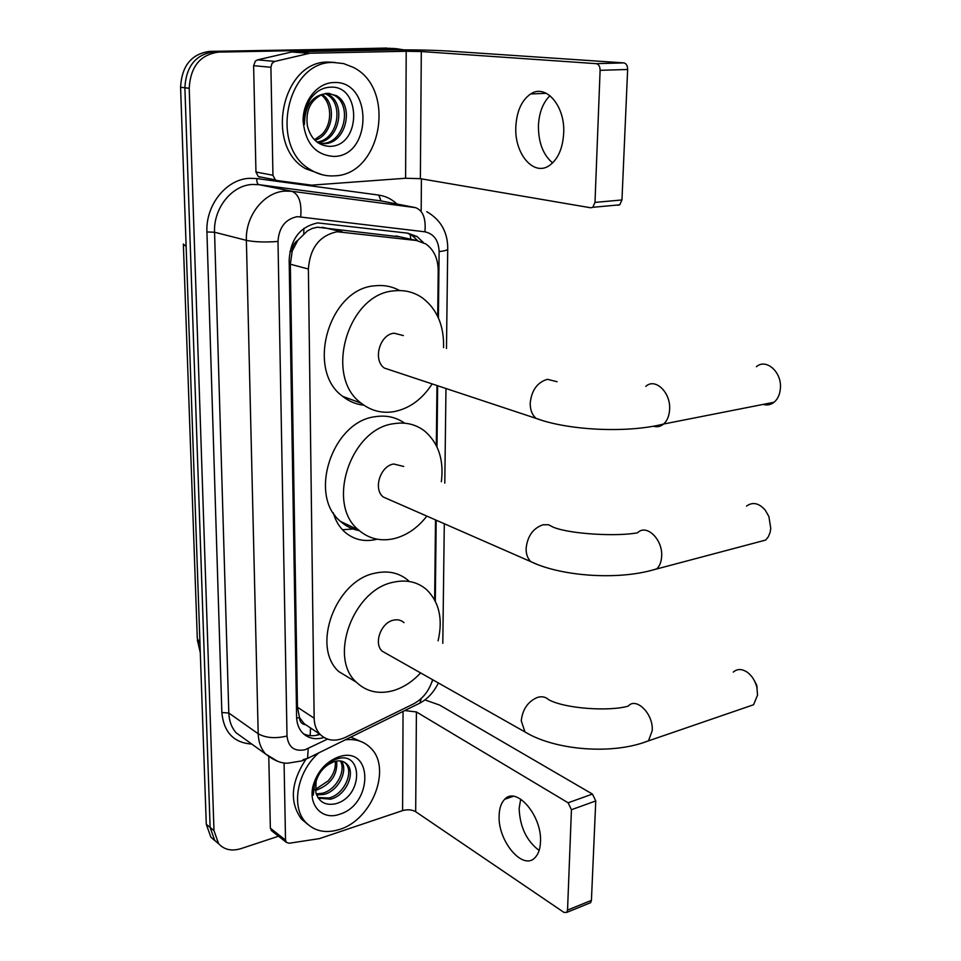 <?xml version="1.0" encoding="UTF-8"?>
<svg xmlns="http://www.w3.org/2000/svg" width="961" height="961" viewBox="0 0 961 961"><rect width="100%" height="100%" fill="white"/><g stroke="black" fill="none" stroke-linecap="round" stroke-linejoin="round"><path stroke-width="1.44" d="M400.196 236.899L317.406 227.216L312.253 228.442L307.412 230.904L297.874 240.238C294.15 242.701 292.228 246.376 292.108 251.253L289.91 251.458M437.711 316.397L438.204 270.461C438.036 258.617 433.916 249.776 425.843 243.95L416.461 240.502L337.179 231.745C319.557 235.493 309.971 247.926 308.385 269.032L314.151 718.203C314.295 724.81 316.265 730.18 320.049 734.312C326.908 740.883 335.401 741.892 345.54 737.303L413.314 704.005C422.768 698.947 429.195 690.839 432.594 679.691M353.107 528.982L355.282 528.442M377.084 539.181L375.307 539.614C363.618 542.016 353.408 539.457 344.687 531.938C339.293 527.012 335.473 520.61 333.227 512.718M342.476 529.751L353.023 528.994M292.108 251.253L297.874 240.238M304.961 724.666L299.436 717.495C299.676 721.519 301.526 723.909 304.961 724.666M292.108 251.854L290.33 264.215L297.454 707.224L299.424 717.002M434.648 599.88L435.513 519.889M436.318 445.532L436.967 385.517M215.096 840.839L210.855 837.151L218.964 844.058L214.699 840.37L210.123 827.445L184.884 87.775C186.074 66.261 195.828 54.26 214.135 51.75L395.295 48.627M210.855 837.151L206.279 824.262L180.584 87.247C181.749 65.828 191.467 53.876 209.726 51.377L390.49 48.302M423.32 242.508L417.05 236.538L407.884 233.187L317.815 222.904C300.216 226.556 290.666 238.869 289.165 259.842L296.601 716.942C296.769 723.417 298.727 728.702 302.439 732.787C308.133 738.468 315.316 740.03 323.989 737.495M278.534 836.214L240.899 848.647C231.601 851.446 224.153 849.764 218.567 843.602L213.991 830.64L189.221 88.292C190.434 66.705 200.212 54.633 218.579 52.11L396.533 48.711L403.728 49.852M421.423 178.854L421.182 210.603M218.567 843.602L214.699 840.37L210.123 827.445L184.884 87.775C186.074 66.261 195.828 54.26 214.135 51.75L386.899 48.05M320.109 734.372C314.067 736.354 308.529 736.174 303.496 733.832M407.26 233.115L412.029 235.445L417.747 240.682M334.38 175.839C325.899 176.38 317.887 174.301 310.355 169.568C268.72 146.697 286.798 60.651 333.479 62.477L343.642 63.594L353.252 67.354C396.977 88.784 381.337 175.154 334.38 175.839M322.452 174.806L305.658 168.728C264.095 145.928 282.066 60.243 328.638 62.069L335.185 62.477M333.635 82.538C372.664 79.919 372.616 155.91 334.224 156.439C315.857 155.322 305.49 143.573 303.111 121.182C302.691 101.133 317.214 82.862 333.635 82.538M329.203 146.36C361.528 147.045 361.456 85.577 331.101 87.175C322.776 87.271 315.821 91.307 310.235 99.259C305.538 106.839 303.616 115.236 304.457 124.449C304.661 107.632 310.619 97.602 322.343 94.37C310.391 100.208 305.406 110.743 307.4 125.963C310.751 138.708 318.019 145.507 329.203 146.36M319.364 143.297L322.271 143.393C344.35 143.549 352.807 105.133 334.404 95.379L328.878 93.301M318.463 143.093L324.133 143.682C346.236 143.838 354.717 105.362 336.302 95.595L327.425 93.289L322.343 94.37M316.962 142.036C338.008 139.801 344.242 103.764 326.872 94.538L325.046 93.577M317.55 142.468C339.221 141.651 346.705 104.256 328.746 94.743L326.007 93.421M321.13 94.851C332.206 102.611 332.602 124.522 321.587 134.72L314.463 139.801M314.968 140.318C333.395 134.792 337.131 103.644 322.127 94.442M552.611 162.926C543.181 154.973 538.448 142.672 538.412 126.047C539.001 112.845 542.869 102.719 549.992 95.668M563.699 133.05C565.212 105.878 545.812 83.499 530.664 93.95C521.547 100.34 516.586 111.452 515.805 127.272C514.531 154.108 533.775 176.644 549.38 165.532C558.005 159.286 562.774 148.45 563.699 133.05M260.023 177.22L258.293 176.572L255.95 172.007L272.948 175.25L270.906 67.282L253.62 65.672L255.362 61.108L257.524 59.87L292.312 51.846L387.788 49.984C410.263 49.672 430.144 50.008 447.43 50.993L623.785 62.885C626.272 63.438 627.557 65.636 627.641 69.48L600.108 70.321C600.012 66.429 598.715 64.207 596.24 63.654L421.302 51.534L406.203 51.269L309.971 53.215L274.39 61.528L271.987 63.474L270.906 67.282M255.95 172.007L253.62 65.672M272.948 175.25L275.29 179.875L277.032 180.536L311.568 185.149L405.602 178.253L420.365 178.674L590.763 207.792L592.793 207.312L594.991 202.399L621.959 199.96L627.641 69.48M621.959 199.96L619.737 204.813L617.671 205.294M594.991 202.399L600.108 70.321M345.299 739.826C355.534 738.673 363.931 741.339 370.49 747.826C392.172 767.767 372.436 819.757 339.581 829.427C325.755 833.728 314.451 831.337 305.682 822.268C290.715 806.735 297.201 771.467 318.716 752.907M307.628 824.238L301.514 819.132C289.453 802.519 290.787 782.783 305.514 759.911M339.005 756.775C373.373 745.159 373.336 804.585 339.461 814.303C322.151 820.67 307.604 804.958 313.298 785.125C317.502 771.491 325.659 762.181 337.767 757.184L339.005 756.775M316.061 781.557L315.845 792.441C318.776 801.846 325.154 805.666 335.017 803.889C363.534 797.282 363.486 749.796 336.746 759.046L335.701 759.37C328.794 761.857 323.016 766.746 318.403 774.061L314.163 783.996L313.298 795.107L314.74 783.263C317.623 774.278 322.379 767.911 329.022 764.163C322.56 768.211 318.235 774.013 316.061 781.557L314.74 783.263M317.875 797.522L328.854 798.002C344.446 794.495 354.225 771.503 345.359 763.13L344.362 762.181M318.271 798.123L330.512 799.192C346.116 795.684 355.906 772.644 347.053 764.271C343.533 760.788 339.017 759.983 333.479 761.869L329.022 764.163M316.241 793.894L322.271 793.269C336.218 790.038 346.284 770.806 340.35 760.932M316.613 794.951L323.905 794.447C338.476 791.131 348.471 770.47 341.431 761.112M335.281 761.316C335.894 768.223 333.527 774.746 328.157 780.885L315.328 789.449M315.412 790.182L317.382 789.762C331.257 784.02 337.683 774.446 336.674 761.028M350.789 737.123L363.69 742.781M338.68 757.1L335.497 758.109M763.214 404.389C767.166 405.542 770.794 404.821 774.085 402.251C777.737 399.127 779.839 394.599 780.38 388.628C782.146 372.303 766.229 358.009 756.391 366.706M403.332 335.557L394.106 333.203C379.703 334.332 372.556 360.015 384.352 368.063L392.28 370.694M432.138 383.92C422.167 399.356 409.41 408.605 393.878 411.668C381.757 413.602 370.862 410.755 361.18 403.164C323.653 376.616 347.786 293.501 394.214 290.859C404.689 289.729 414.143 292.108 422.576 298.006C437.183 309.322 444.174 325.863 443.55 347.63M363.943 405.23C356.123 404.377 349.047 401.422 342.717 396.376C305.394 370.105 329.058 288.288 375.138 285.777C383.932 284.828 392.1 286.414 399.62 290.558M745.928 707.38L753.58 704.749L757.544 695.067L756.896 687.439C755.226 680.941 752.079 675.907 747.442 672.352C742.024 668.712 737.303 668.628 733.255 672.111M403.992 622.656C401.073 620.025 397.506 619.22 393.301 620.205C380.88 622.74 373.409 643.63 382.202 651.198L386.851 653.828M420.606 672.916C412.425 681.733 403.26 687.656 393.109 690.671C378.61 694.527 366.345 691.692 356.315 682.178C328.302 657.348 353.348 589.598 393.409 582.222C406.563 579.339 417.699 581.873 426.828 589.838C439.309 602.331 443.057 619.316 438.084 640.807M353.131 680.256L338.837 671.619C310.932 646.957 335.569 580.228 375.331 573.116C388.388 570.317 399.476 572.876 408.569 580.768M754.241 680.412L756.8 685.397L757.076 688.292M756.247 542.557L765.665 540.07L768.344 536.743L770.109 532.406L770.77 528.406L768.908 516.586L765.256 510.159C758.926 503.023 752.679 501.678 746.517 506.099M403.74 466.469L393.734 464.007C380.304 465.821 372.928 489.101 383.259 497.005L389.601 499.78M426.84 516.093C417.506 528.106 406.407 535.661 393.529 538.773C380.22 541.536 368.58 538.616 358.609 530.028C325.719 504.057 350.513 428.642 393.854 423.681C405.65 421.807 416.005 424.33 424.906 431.273C438.564 443.237 444.042 460.067 441.351 481.737M359.282 530.628C352.267 529.355 346.032 526.304 340.59 521.463C307.868 495.732 332.218 421.471 375.222 416.702C386.238 414.972 396.04 417.134 404.641 423.188M335.041 515.36L333.984 515.18M539.121 850.473C526.52 840.863 519.865 826.832 519.144 808.381L520.694 799.12M540.49 841.896C542.184 815.865 516.345 785.858 504.693 799.288C501.222 802.795 499.372 808.189 499.131 815.457C497.582 840.887 523.012 871.327 535.145 857.5C538.412 854.077 540.202 848.875 540.49 841.896M271.963 831.061L270.353 828.202L285.525 840.094L284.072 762.89M270.353 828.202L268.792 756.992M424.858 699.884L439.597 705.074L592.432 794.074L595.76 800.933L571.435 809.727L568.119 802.795L416.413 711.957L404.773 710.551M285.525 840.094L286.318 842.329L289.105 843.253L319.436 838.617L402.587 810.603C407.56 809.258 411.921 809.63 415.681 811.709L563.951 912.397L566.762 912.397L567.543 910.091L591.423 900.397L595.76 800.933M591.423 900.397L590.619 902.691L589.261 903.244M567.543 910.091L571.435 809.727M322.247 227.264L342.188 231.793M310.187 735.658L310.511 727.945M410.791 239.241L410.215 234.388M303.796 233.703L303.844 228.418M299.436 717.495L296.649 718.215M290.33 264.215L308.385 269.032M395.956 235.962L416.461 240.502M297.454 707.224L314.151 718.203M183.383 244.791L197.293 638.26L199.996 643.894M186.134 246.509L183.347 244.034M206.279 824.262L213.991 830.64M180.584 87.247L189.221 88.292M209.726 51.377L218.579 52.11M438.396 317.887L439.117 251.578C438.588 240.37 433.855 233.775 424.918 231.817L297.321 216.645C285.405 219.072 278.966 227.337 277.993 241.451L287.015 736.03C288.336 747.262 294.39 751.826 305.142 749.724L327.473 739.105M277.825 761.424L265.608 754.013C260.948 748.727 258.473 741.976 258.197 733.772L246.376 240.358C245.307 215.805 264.071 192.068 285.021 191.095L291.808 191.287L258.965 184.668L252.287 184.464C231.685 185.353 213.366 208.357 214.555 232.226L228.814 713.026C229.126 721.05 231.601 727.669 236.226 732.883L244.695 738.973M251.794 744.078C233.727 742.805 223.745 732.27 221.847 712.485L206.927 231.961L214.555 232.226L246.376 240.358C254.641 242.04 265.176 242.4 277.993 241.451M302.991 759.683L307.556 758.397L308.205 748.523M206.927 231.961C205.558 205.125 226.207 179.251 249.367 178.326L256.875 178.566L378.802 195.107C385.661 196.092 391.704 199.059 396.941 204.02M396.533 48.711L391.704 48.386M300.721 216.706C301.838 202.603 298.859 194.134 291.808 191.287L415.56 207.648L381 200.909L258.965 184.668C257.308 183.983 256.611 181.953 256.875 178.566M384.256 201.546L381 200.909L378.802 195.107M287.015 736.03C275.387 738.757 265.777 738 258.197 733.772L228.814 713.026L221.847 712.485M431.669 682.622L432.894 679.871M435.309 601.142L436.186 520.189M436.991 446.913L437.651 385.745M416.209 704.918L419.837 703.14L421.338 698.395M439.117 251.578C444.186 251.025 447.057 250.244 447.718 249.271L447.718 248.719M424.918 231.817C426.083 218.483 422.972 210.435 415.56 207.648M420.365 178.674L421.302 51.534M405.602 178.253L406.203 51.269M292.312 51.846L309.971 53.215M596.24 63.654L623.785 62.885M309.142 53.323L291.495 51.954M257.524 59.87L274.858 61.396M557.068 381.721L547.47 379.319C537.355 382.274 531.601 390.214 530.208 403.127C530.148 409.842 532.13 414.936 536.13 418.407L544.334 421.146M645.792 386.394C655.258 377.385 671.054 392.641 669.589 409.794C669.156 416.053 667.174 420.786 663.655 424.017C660.615 426.564 657.24 427.309 653.516 426.252M382.202 651.198L524.982 731.946C555.026 750.385 612.974 755.13 648.495 740.775L652.195 730.756C653.684 714.191 636.278 696.629 628.194 706.119C609.238 711.681 564.84 708.689 548.587 699.644C545.632 696.881 541.944 696.124 537.523 697.386C527.973 701.446 522.556 709.254 521.258 720.834L524.982 731.946L529.883 734.672M753.58 704.749L641.239 743.346M383.259 497.005L530.916 561.692C561.837 576.66 620.554 580.6 656.843 568.792C659.69 565.993 661.276 561.945 661.636 556.659C663.114 539.71 646.477 523.457 637.611 532.778C617.767 536.706 570.51 534.256 553.308 527.217L548.527 524.742L542.917 524.79C533.067 528.274 527.457 536.166 526.111 548.455C526.039 554.173 527.649 558.581 530.916 561.692L537.547 564.563M765.665 540.07L647.99 571.278M415.681 811.709L416.413 711.957M402.587 810.603L403.055 711.392M568.119 802.795L592.432 794.074M316.109 735.393L319.328 733.832M303.4 723.189L320.049 734.312M200.296 652.675L197.329 639.894M245.031 739.213L265.608 754.013C273.741 760.391 281.092 763.454 287.687 763.202L302.042 760.872L307.556 758.397L419.837 703.14C427.693 698.899 433.867 692.172 438.384 682.971M442.805 643.317L444.294 523.745M444.799 483.143L445.976 388.508M446.481 348.519L447.718 249.271C447.934 236.718 444.054 221.667 426.756 211.696M412.029 235.445L417.05 236.538M310.355 169.568L305.658 168.728M336.302 95.595L334.404 95.379M328.746 94.743L326.872 94.538M546.389 93.325L530.664 93.95M592.793 207.312L619.737 204.813M275.29 179.875L258.293 176.572M305.682 822.268L301.514 819.132M347.053 764.271L345.359 763.13M314.163 783.996L313.298 785.125M335.701 759.37L337.767 757.184M384.352 368.063L536.13 418.407C567.651 430.24 626.872 433.483 663.655 424.017L774.085 402.251M361.18 403.164L342.717 396.376M356.315 682.178L338.837 671.619M756.8 685.397L756.896 687.439M358.609 530.028L340.59 521.463M513.27 796.321L504.693 799.288M566.762 912.397L590.619 902.691M286.318 842.329L271.146 830.424"/></g></svg>
